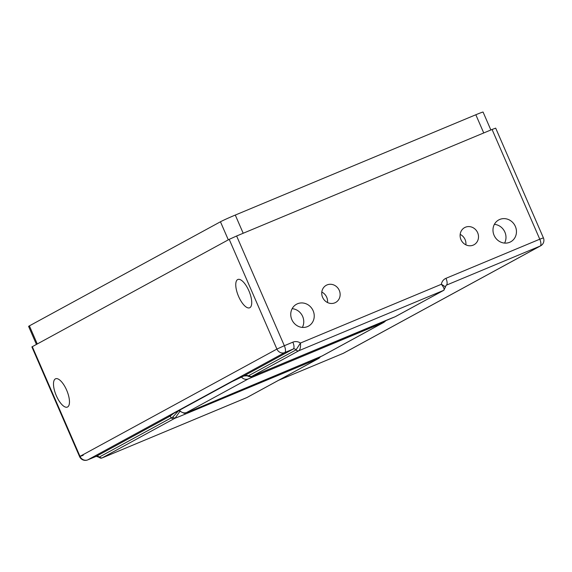 <?xml version="1.0" encoding="UTF-8"?>
<svg xmlns="http://www.w3.org/2000/svg" width="572" height="572" viewBox="0 0 572 572"><rect width="100%" height="100%" fill="white"/><g stroke="black" fill="none" stroke-linecap="round" stroke-linejoin="round"><path stroke-width="0.86" d="M250.865 376.927L251.308 376.633L248.498 375.775L243.829 375.954M32.282 346.632L79.994 456.356L79.594 456.62L31.889 346.904L229.208 239.353L236.622 235.993L284.334 345.717L292.85 342.163A6.235 2.374 -112.6 0 1 293.236 349.02L243.493 376.119A24.946 0.915 156.5 0 0 231.124 382.039A9.974 9.216 61.4 0 0 231.925 381.66L243.636 376.069C246.682 375.211 248.098 375.253 247.89 376.197L250.843 376.934L247.89 376.197L248.498 375.775L296.046 349.878A2.495 2.302 61.4 0 0 293.236 349.02L284.72 352.574L87.802 459.852L96.31 456.299L170.356 415.966L173.552 413.463M396.589 316.001L395.145 316.752M385.471 320.663A9.974 3.797 67.4 0 0 385.614 320.613A9.974 3.797 67.4 0 0 385.75 320.549A24.946 0.915 156.5 0 1 394.966 316.838L443.936 290.226A2.495 2.302 61.4 0 1 443.736 290.319L298.849 350.729A2.495 2.302 -118.6 0 1 296.046 349.878L300.45 343.043C300.758 346.968 300.221 349.528 298.849 350.729L251.308 376.633M318.554 357.686L318.847 358.372L320.47 356.699M320.42 356.828L319.104 358.165A24.946 0.915 156.5 0 1 307.815 363.005L184.348 414.486A9.974 3.797 -112.6 0 0 185.328 413.091M172.665 417.181L170.964 418.018L173.774 418.868L175.039 418.232L172.665 417.181L178.636 410.689M184.348 414.486A24.946 0.915 156.5 0 1 175.039 418.232L179.658 411.704M246.632 397.669L246.811 397.597A2.495 2.302 61.4 0 0 247.204 397.383M101.666 458.101L101.923 458.008A2.495 2.302 -118.6 0 1 99.12 457.157L170.964 418.018L170.356 415.966A24.946 0.915 156.5 0 1 169.955 415.365L231.124 382.039M302.359 327.413A12.47 11.526 61.4 0 0 302.702 316.559A12.47 11.526 61.4 0 0 292.149 308.673M504.583 243.093A12.47 11.519 61.4 0 0 504.89 232.139A12.47 11.519 61.4 0 0 494.38 224.353M465.873 244.837A9.774 9.03 61.4 0 0 465.923 244.273A9.774 9.03 61.4 0 0 460.174 234.377M327.506 302.531A9.774 9.03 61.4 0 0 327.556 301.966A9.774 9.03 61.4 0 0 327.341 299.177A9.774 9.03 61.4 0 0 325.725 295.467A9.774 9.03 61.4 0 0 321.807 292.07M445.052 287.745C445.867 287.237 444.637 286.093 441.355 284.291C443.822 287.316 444.616 289.325 443.736 290.319L396.203 316.209M98.591 457.228L99.12 457.157A2.495 2.302 61.4 0 0 96.31 456.299A6.235 2.374 67.4 0 1 96.232 456.342L101.845 458.05L247.04 397.483M313.177 310.853A12.47 11.526 61.4 0 0 296.525 304.24A12.47 11.526 61.4 0 0 291.806 319.526A12.47 11.526 61.4 0 0 308.458 326.14A12.47 11.526 61.4 0 0 313.177 310.853M515.358 226.433A12.47 11.519 61.4 0 0 498.755 219.92A12.47 11.519 61.4 0 0 494.079 235.306A12.47 11.519 61.4 0 0 510.682 241.82A12.47 11.519 61.4 0 0 515.358 226.433M478.492 237.423A9.774 9.03 -118.6 0 1 473.988 244.759A9.774 9.03 -118.6 0 1 464.493 244.015A9.774 9.03 -118.6 0 1 460.124 234.942A9.774 9.03 -118.6 0 1 464.636 227.599A9.774 9.03 -118.6 0 1 474.124 228.35A9.774 9.03 -118.6 0 1 478.492 237.423M340.125 295.116A9.774 9.03 -118.6 0 1 335.621 302.459A9.774 9.03 -118.6 0 1 326.126 301.709A9.774 9.03 -118.6 0 1 321.757 292.635A9.774 9.03 -118.6 0 1 326.269 285.292A9.774 9.03 -118.6 0 1 335.757 286.043A9.774 9.03 -118.6 0 1 340.125 295.116M251.194 297.912A15.337 5.842 67.4 0 1 249.642 307.793A15.337 5.842 67.4 0 1 236.293 289.361A15.337 5.842 67.4 0 1 237.838 279.486A15.337 5.842 67.4 0 1 251.194 297.912M54.033 388.653A15.337 5.842 67.4 0 1 55.584 378.778A15.337 5.842 67.4 0 1 68.933 397.204A15.337 5.842 67.4 0 1 67.382 407.078A15.337 5.842 67.4 0 1 54.033 388.653M236.622 235.993L492.07 129.479L539.775 239.203L445.981 278.314A6.235 2.374 -112.6 0 1 446.367 285.171L446.024 285.356M278.607 380.287L343.243 353.339A6.235 5.763 61.4 0 0 343.743 353.096L540.662 245.817A6.235 6.235 0 0 0 543.4 237.859L495.688 128.135L492.07 129.479M490.862 129.98L483.075 112.069A12.47 0.458 156.5 0 0 475.825 114.757L235.285 215.058A12.47 0.458 156.5 0 0 220.449 221.779L29.394 325.861A12.47 0.458 156.5 0 0 28.6 326.397L36.422 344.38M386.35 320.306L383.926 322.322A6.235 5.763 -118.6 0 1 383.433 322.558L321.843 356.113L189.897 411.397L186.665 412.476L248.255 378.921A6.235 5.763 -118.6 0 1 241.455 377.055M383.433 322.558L248.255 378.921M179.544 410.196A6.235 5.763 61.4 0 0 186.665 412.476M178.707 410.646L184.084 413.263L189.811 411.44A6.235 2.374 -112.6 0 0 189.897 411.397M256.32 374.56A6.235 2.374 67.4 0 1 255.677 375.561M380.866 322.594A6.235 2.374 67.4 0 1 380.201 323.638M383.926 322.322L322.336 355.87A6.235 5.763 -118.6 0 1 321.843 356.113M385.75 320.549L262.283 372.029A24.946 0.915 156.5 0 0 250.843 376.934L262.148 372.093A9.974 3.797 -112.6 0 0 262.283 372.029M262.005 372.143A9.974 3.797 -112.6 0 0 262.148 372.093L394.58 317.002M307.815 363.005A9.974 3.797 -112.6 0 0 308.708 361.861M173.774 418.868L101.923 458.008L246.811 397.597L318.647 358.465M231.925 381.66L170.749 414.986A9.974 9.216 -118.6 0 1 169.955 415.365M443.908 290.24L446.167 285.264A2.495 2.302 -118.6 0 1 446.367 285.171L540.168 246.06A6.235 2.374 -112.6 0 0 539.775 239.203L543.4 237.859M343.071 353.41A6.235 2.374 -112.6 0 0 343.157 353.382A6.235 2.374 -112.6 0 0 343.243 353.339L540.168 246.06A6.235 5.763 -118.6 0 0 540.662 245.817M284.334 345.717A6.235 2.374 67.4 0 1 284.72 352.574A6.235 5.763 61.4 0 1 276.912 349.077L284.334 345.717M292.85 342.163A8.73 8.065 -118.6 0 1 300.45 343.043L441.355 284.291A8.73 8.065 -118.6 0 1 445.981 278.314M229.208 239.353L276.912 349.077L79.994 456.356A6.235 5.763 61.4 0 0 87.802 459.852A6.235 2.374 67.4 0 1 87.716 459.888L96.232 456.342A6.235 2.374 67.4 0 1 96.139 456.37M83.219 455.276L79.594 456.62A6.235 6.235 0 0 0 87.716 459.888A6.235 2.374 67.4 0 1 87.587 459.931M29.394 325.861L37.252 343.929M220.449 221.779L228.307 239.847M235.285 215.058L243.193 233.254M475.825 114.757L483.74 132.954M189.811 411.44L322.336 355.87M247.011 397.504L318.847 358.372M278.564 380.308L343.157 353.382A6.235 6.235 0 0 0 343.743 353.096"/></g></svg>
